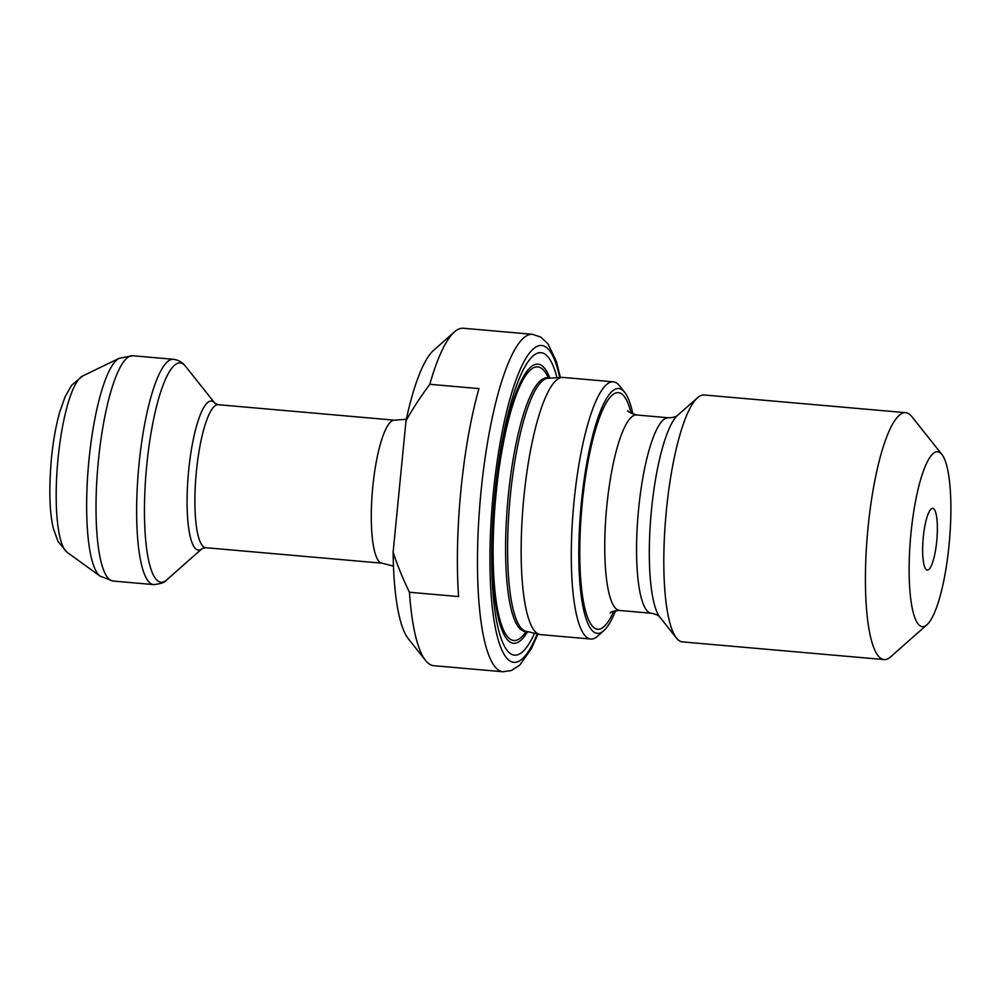 <?xml version="1.0" encoding="UTF-8"?>
<svg xmlns="http://www.w3.org/2000/svg" width="1000" height="1000" viewBox="0 0 1000 1000"><rect width="100%" height="100%" fill="white"/><g stroke="black" fill="none" stroke-linecap="round" stroke-linejoin="round"><path stroke-width="1.5" d="M560.4 377.525L556.5 361.788L548 343.837L540.737 337.038L532.562 334.312L463.35 328.25A169.363 37.625 95 0 0 454.412 331.938A169.363 37.625 95 0 0 429.812 384.3L478.963 388.612A169.363 37.625 95 0 0 458.575 596.575L409.425 592.263A169.363 37.625 95 0 0 425.588 660.487A169.363 37.625 95 0 0 432.038 665.35A169.363 37.625 95 0 0 433.738 665.688L502.95 671.75L511.388 670.537L519.688 665.188L531.275 648.925L537.888 634.062M454.412 331.938L433.638 350.3A148.713 33.038 95 0 0 406 420.812C412.35 409.35 420.288 397.175 429.812 384.3M409.425 592.263C402.562 577.95 397.125 564.6 393.125 552.225L406 420.812M393.125 552.225A148.713 33.038 95 0 0 408.325 638.787L425.588 660.487M556.975 377.725A151.812 33.725 95 0 0 542.587 352.987A151.812 33.725 95 0 0 494.825 494.025A151.812 33.725 95 0 0 512.987 654.85A151.812 33.725 95 0 0 534.55 633.263M549.875 378.137A140.1 31.125 95 0 0 539.438 364.45A140.1 31.125 95 0 0 495.363 494.613A140.1 31.125 95 0 0 512.125 643.025A140.1 31.125 95 0 0 527.638 631.625M632.875 414.137A122.9 27.3 95 0 0 624.688 392.3L619.513 385.788A129.088 28.675 95 0 0 614.6 382.088A129.088 28.675 95 0 0 613.288 381.838L563.138 377.438A129.088 28.675 95 0 0 562.2 377.425L548 378.25A127.025 28.225 95 0 0 509.775 501.488A127.025 28.225 95 0 0 525.438 631.087A127.025 28.225 95 0 0 525.8 631.188L539.65 634.475A129.088 28.675 95 0 0 540.575 634.625L590.725 639.025A129.088 28.675 95 0 0 597.537 636.213L603.763 630.7A122.9 27.3 95 0 0 615.638 610.625M562.2 377.425A129.088 28.675 95 0 0 523.362 502.663A129.088 28.675 95 0 0 539.275 634.375A129.088 28.675 95 0 0 539.65 634.475M613.288 381.838A129.088 28.675 95 0 0 573.7 504.963A129.088 28.675 95 0 0 589.425 638.775A129.088 28.675 95 0 0 590.725 639.025M624.688 392.3A122.9 27.3 95 0 0 620.013 388.775A122.9 27.3 95 0 0 581.35 502.95A122.9 27.3 95 0 0 596.05 633.138A122.9 27.3 95 0 0 603.763 630.7M941.912 454.45L911.7 416.475A123.925 27.538 95 0 0 906.988 412.912A123.925 27.538 95 0 0 905.738 412.675L704.125 394.988A123.925 27.538 95 0 0 697.588 397.688A123.925 27.538 95 0 0 665.863 516.038A123.925 27.538 95 0 0 676.488 638.1A123.925 27.538 95 0 0 681.213 641.65A123.925 27.538 95 0 0 682.45 641.888L884.075 659.575A123.925 27.538 95 0 0 890.6 656.888L926.963 624.738A87.788 19.5 95 0 0 949.438 540.913A87.788 19.5 95 0 0 941.912 454.45A87.788 19.5 95 0 0 938.562 451.938A87.788 19.5 95 0 0 910.95 533.488A87.788 19.5 95 0 0 921.45 626.487A87.788 19.5 95 0 0 926.963 624.738M905.738 412.675A123.925 27.538 95 0 0 867.725 530.887A123.925 27.538 95 0 0 882.825 659.338A123.925 27.538 95 0 0 884.075 659.575M933.025 508.413A30.987 6.887 95 0 0 931.787 508.537A30.987 6.887 95 0 0 923.15 538.612A30.987 6.887 95 0 0 926.425 569.725A30.987 6.887 95 0 0 926.988 570.013A30.987 6.887 95 0 0 936.737 541.225A30.987 6.887 95 0 0 933.025 508.413M532.562 334.312A169.363 37.625 95 0 0 480.988 492A169.363 37.625 95 0 0 501.238 671.425A169.363 37.625 95 0 0 502.95 671.75M166.812 579.812A110.062 24.45 95 0 1 159.9 582A110.062 24.45 95 0 1 146.738 465.4A110.062 24.45 95 0 1 181.35 363.15A110.062 24.45 95 0 1 185.538 366.312L215 403.35A74.8 16.625 95 0 0 212.162 401.213A74.8 16.625 95 0 0 188.637 470.712A74.8 16.625 95 0 0 197.575 549.95A74.8 16.625 95 0 0 202.262 548.475L166.812 579.812C165.413 582.238 161.025 583.825 153.65 584.6A113.088 25.125 95 0 1 152.513 584.388A113.088 25.125 95 0 1 138.988 464.588A113.088 25.125 95 0 1 173.412 359.3L132.787 355.737A113.088 25.125 95 0 0 98.362 461.025A113.088 25.125 95 0 0 111.888 580.825A113.088 25.125 95 0 0 113.025 581.038L100.113 576.163A110.312 24.512 95 0 1 88.938 460.325A110.312 24.512 95 0 1 119.225 358.288L82.55 376.05A89.237 19.825 95 0 0 58.038 458.587A89.237 19.825 95 0 0 67.088 552.288L57.975 541.362L53.513 528.913C49.5 513.112 48.788 489.688 51.4 458.612C53.113 441.337 55.862 425.9 59.65 412.325L65.113 396.712L71.675 385.225L82.55 376.05M215 403.35L218.238 404.7A71.775 15.95 95 0 0 196.388 471.525A71.775 15.95 95 0 0 204.963 547.562A71.775 15.95 95 0 0 205.688 547.7L382.088 563.188L393.45 566.125M218.238 404.7L394.637 420.188A71.775 15.95 95 0 0 372.775 487A71.775 15.95 95 0 0 381.362 563.038A71.775 15.95 95 0 0 382.088 563.188M559.725 377.562A159.037 35.337 95 0 0 543.288 345.8A159.037 35.337 95 0 0 493.263 493.55A159.037 35.337 95 0 0 498.85 641.925A159.037 35.337 95 0 0 537.225 633.9M545.662 377.7L548.462 378.212A137.35 30.512 95 0 0 539.163 367.175A137.35 30.512 95 0 0 495.962 494.787A137.35 30.512 95 0 0 526.237 631.3L523.4 631.312M546.912 378.088A127.025 28.225 95 0 0 508.237 496.337A127.025 28.225 95 0 0 523.425 630.913A127.025 28.225 95 0 0 524.7 631.163M631.138 413.35A118.763 26.387 95 0 0 619.6 392.875A118.763 26.387 95 0 0 582.25 503.212A118.763 26.387 95 0 0 586 612.625A118.763 26.387 95 0 0 613.787 611.087M627.925 410.775C626.85 411.2 629.763 412.612 636.663 414.988A98.112 21.8 95 0 0 606.788 506.325A98.112 21.8 95 0 0 618.525 610.262A98.112 21.8 95 0 0 619.513 610.45C613.587 611.013 610.475 611.875 610.175 613.075M636.663 414.988L668.475 417.775A98.112 21.8 95 0 0 638.6 509.113A98.112 21.8 95 0 0 650.337 613.05A98.112 21.8 95 0 0 651.325 613.237C655.85 614.125 658.737 615.487 659.975 617.325L676.488 638.1M668.475 417.775C673.188 417.663 676.263 416.825 677.7 415.262A104.162 23.138 95 0 0 651.475 509.963A104.162 23.138 95 0 0 659.975 617.325M202.275 548.462L205.688 547.7M394.637 420.188L406.337 419.263M619.513 610.45L651.325 613.237M677.7 415.262L697.588 397.688M67.088 552.288L100.113 576.163M132.787 355.737L119.225 358.288M113.025 581.038L153.65 584.6M185.538 366.312C182.463 362.287 178.425 359.95 173.412 359.3"/></g></svg>

